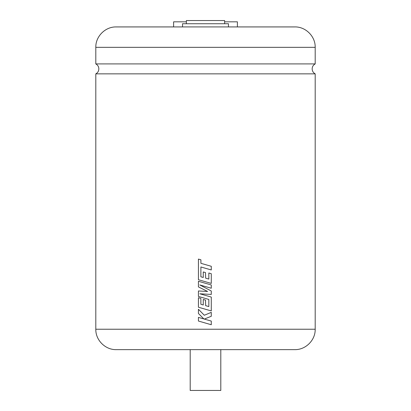 <?xml version="1.0" encoding="UTF-8"?>
<svg xmlns="http://www.w3.org/2000/svg" width="411" height="411" viewBox="0 0 411 411"><rect width="100%" height="100%" fill="white"/><g stroke="black" fill="none" stroke-linecap="round" stroke-linejoin="round"><path stroke-width="0.62" d="M95.804 47.332C95.527 36.43 105.303 26.648 116.21 26.926L294.79 26.915C305.697 26.648 315.473 36.43 315.196 47.332L95.804 47.332L95.804 63.911L315.196 63.911C313.254 65.005 312.237 66.659 312.155 68.889C312.237 71.113 313.254 72.773 315.196 73.862L315.196 329.232C315.473 340.133 305.697 349.915 294.79 349.633L116.21 349.633L190.195 349.633L190.195 390.45L220.805 390.45L220.805 349.633L294.79 349.633M182.541 26.915L182.541 23.74L228.459 23.74L228.459 26.915M186.368 23.74L186.368 20.55L224.632 20.55L224.632 23.74M116.21 26.915L294.79 26.926M315.196 329.232L95.804 329.232L95.804 73.862L315.196 73.862M211.275 269.955L211.275 266.292L200.907 263.312L200.907 259.793L198.426 259.079L198.426 279.721L211.28 283.42L211.28 273.705L208.834 273.007L208.834 279.064L205.639 278.149L205.5 272.591L203.26 271.954L203.26 277.471L200.871 276.778L200.907 266.975L211.28 269.955L211.28 266.292L205.5 264.633M211.275 288.234L211.275 284.967L198.426 281.268L198.426 286.909L207.606 291.466L198.426 290.967L198.426 296.444L208.834 299.439L208.834 306.565L205.639 305.656L205.5 300.097L203.26 299.46L203.26 304.977L200.871 304.284L200.871 298.422L198.426 297.728L198.426 307.228L211.28 310.927L211.28 297.076L199.833 293.788L211.28 294.43L211.28 291.003L199.782 284.931L211.28 288.234L211.28 284.967L205.5 283.302M211.28 312.36L204.298 315.258L198.426 309.252L198.426 313.485L203.907 318.951L198.426 317.379L198.426 321.037L211.28 324.736L211.28 321.078L204.298 319.075L211.28 316.275L211.28 312.36L211.28 316.275L205.5 318.597M173.612 26.915L173.612 21.824L186.368 21.824M224.632 21.824L237.388 21.824L237.388 26.915M211.275 324.731L211.28 321.078L205.5 319.419M205.5 314.759L204.298 315.258M198.431 309.257L198.426 313.485L203.907 318.951M198.431 317.379L198.426 321.037L205.5 323.072M207.606 291.466L205.5 291.353M198.431 290.967L198.426 296.444L205.5 298.478M208.834 306.565L205.639 305.656L205.5 300.097M203.26 304.977L203.26 299.46M198.431 297.728L198.426 307.228L205.5 309.262M211.275 310.927L211.28 297.076L205.5 295.417M205.5 294.106L199.833 293.788M211.275 294.43L211.28 291.003L205.5 287.952M199.782 284.931L205.5 286.575M198.431 281.268L198.426 286.909L205.5 290.418M200.907 266.975L205.5 268.296M198.431 259.079L198.426 279.721L205.5 281.756M211.275 283.415L211.28 273.705L208.834 273.007M208.834 279.064L205.639 278.149L205.5 272.591M203.26 277.471L203.26 271.954M95.804 63.911C97.746 65.005 98.763 66.659 98.846 68.889C98.763 71.113 97.746 72.773 95.804 73.862M315.196 47.332L315.196 63.911M95.804 329.232C95.527 340.133 105.303 349.915 116.21 349.633"/></g></svg>
